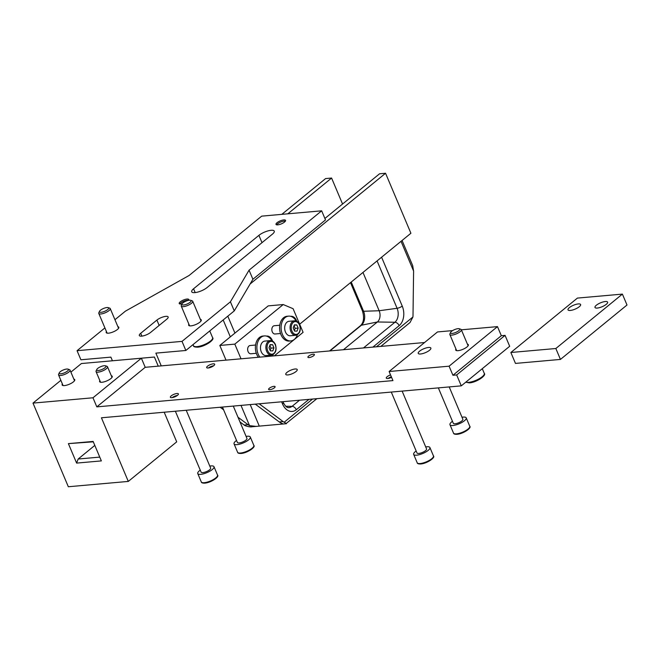 <?xml version="1.0" encoding="UTF-8"?>
<svg xmlns="http://www.w3.org/2000/svg" width="660" height="660" viewBox="0 0 660 660"><rect width="100%" height="100%" fill="white"/><g stroke="black" fill="none" stroke-linecap="round" stroke-linejoin="round"><path stroke-width="0.99" d="M94.809 445.401L78.152 459.022L76.618 463.097L68.392 443.627L93.299 441.829M164.183 412.219L176.707 441.853L128.304 481.42L68.326 486.742L33 403.103L92.977 397.782L141.372 358.215L81.403 363.536L70.892 372.124M461.365 329.818L497.483 326.617L501.328 335.709L505.073 335.379L509.677 346.286L461.282 385.852L101.425 417.788L128.304 481.42M497.483 326.617L449.089 366.185L389.111 371.506L437.506 331.939L452.611 330.602M141.372 358.215L145.216 367.307L424.57 342.524M60.852 380.333L33 403.103M389.111 371.506L392.947 380.597L96.814 406.873L92.977 397.782M449.089 366.185L452.925 375.276L456.67 374.946L461.282 385.852M68.392 443.627L93.134 441.433L101.359 460.903L76.618 463.097M505.073 335.379L456.67 374.946M501.328 335.709L452.925 375.276M455.969 349.016A6.848 2.104 -22.9 0 0 455.73 350.064A6.848 2.104 -22.9 0 0 458.048 350.666A6.848 2.104 -22.9 0 0 465.143 348.208A6.848 2.104 -22.9 0 0 468.344 344.734A6.848 2.104 -22.9 0 0 467.428 344.173M428.546 347.465A6.848 2.104 -22.9 0 0 421.443 349.915A6.848 2.104 -22.9 0 0 418.25 353.389A6.848 2.104 -22.9 0 0 420.56 353.991A6.848 2.104 -22.9 0 0 427.663 351.533A6.848 2.104 -22.9 0 0 430.856 348.059A6.848 2.104 -22.9 0 0 428.546 347.465M145.216 367.307L96.814 406.873M208.148 367.983A4.356 1.337 -22.9 0 0 212.66 366.424A4.356 1.337 -22.9 0 0 214.698 364.213A4.356 1.337 -22.9 0 0 213.229 363.833A4.356 1.337 -22.9 0 0 208.708 365.392A4.356 1.337 -22.9 0 0 206.671 367.603A4.356 1.337 -22.9 0 0 208.148 367.983M171.847 397.658A4.356 1.337 -22.9 0 0 176.368 396.099A4.356 1.337 -22.9 0 0 178.398 393.888A4.356 1.337 -22.9 0 0 176.929 393.508A4.356 1.337 -22.9 0 0 172.408 395.068A4.356 1.337 -22.9 0 0 170.379 397.279A4.356 1.337 -22.9 0 0 171.847 397.658M390.538 374.897A4.356 1.337 -22.9 0 0 386.29 378.122A4.356 1.337 -22.9 0 0 387.758 378.502A4.356 1.337 -22.9 0 0 391.561 377.322M313.219 354.205A3.523 1.081 -22.9 0 0 309.557 355.476A3.523 1.081 -22.9 0 0 307.915 357.258A3.523 1.081 -22.9 0 0 309.103 357.572A3.523 1.081 -22.9 0 0 312.757 356.309A3.523 1.081 -22.9 0 0 314.408 354.519A3.523 1.081 -22.9 0 0 313.219 354.205M273.892 386.356A3.523 1.081 -22.9 0 0 270.237 387.626A3.523 1.081 -22.9 0 0 268.587 389.408A3.523 1.081 -22.9 0 0 269.775 389.722A3.523 1.081 -22.9 0 0 273.438 388.459A3.523 1.081 -22.9 0 0 275.088 386.669A3.523 1.081 -22.9 0 0 273.892 386.356M295.127 368.998A6.22 1.914 -22.9 0 0 288.676 371.233A6.22 1.914 -22.9 0 0 285.763 374.385A6.22 1.914 -22.9 0 0 287.867 374.929A6.22 1.914 -22.9 0 0 294.319 372.702A6.22 1.914 -22.9 0 0 297.231 369.542A6.22 1.914 -22.9 0 0 295.127 368.998M62.37 383.938A6.848 2.104 -22.9 0 0 62.139 384.986A6.848 2.104 -22.9 0 0 64.449 385.588A6.848 2.104 -22.9 0 0 71.552 383.13A6.848 2.104 -22.9 0 0 74.753 379.665A6.848 2.104 -22.9 0 0 73.837 379.096M99.858 380.614A6.848 2.104 -22.9 0 0 99.627 381.661A6.848 2.104 -22.9 0 0 101.937 382.264A6.848 2.104 -22.9 0 0 109.04 379.805A6.848 2.104 -22.9 0 0 112.233 376.332A6.848 2.104 -22.9 0 0 111.317 375.771M67.988 369.13L69.481 369.649A6.22 1.914 157.1 0 1 70.026 370.087A6.22 1.914 157.1 0 1 67.122 373.238A6.22 1.914 157.1 0 1 60.671 375.474A6.22 1.914 157.1 0 1 58.567 374.929A6.22 1.914 157.1 0 1 58.633 374.228L59.301 372.793A4.975 1.526 157.1 0 1 66.743 369.039A4.975 1.526 157.1 0 1 67.988 369.13A4.975 1.526 157.1 0 1 66.726 371.613A4.975 1.526 157.1 0 1 60.934 373.791A4.975 1.526 157.1 0 1 59.301 372.793M105.468 365.797L106.969 366.316A6.22 1.914 157.1 0 1 107.514 366.762A6.22 1.914 157.1 0 1 104.61 369.913A6.22 1.914 157.1 0 1 98.15 372.149A6.22 1.914 157.1 0 1 96.055 371.605A6.22 1.914 157.1 0 1 96.121 370.903L96.789 369.468A4.975 1.526 157.1 0 1 104.222 365.714A4.975 1.526 157.1 0 1 105.468 365.797A4.975 1.526 157.1 0 1 104.214 368.288A4.975 1.526 157.1 0 1 98.414 370.466A4.975 1.526 157.1 0 1 96.789 369.468M208.519 367.942A4.15 1.279 157.1 0 1 213.65 365.772M172.219 397.617A4.15 1.279 157.1 0 1 177.358 395.447M388.138 378.46A4.15 1.279 157.1 0 1 391.33 376.777M459.278 328.746L460.771 329.266A6.22 1.914 157.1 0 1 461.315 329.703A6.22 1.914 157.1 0 1 458.411 332.863A6.22 1.914 157.1 0 1 451.96 335.099A6.22 1.914 157.1 0 1 449.856 334.546A6.22 1.914 157.1 0 1 449.922 333.853L450.59 332.417A4.975 1.526 157.1 0 1 458.032 328.663A4.975 1.526 157.1 0 1 459.278 328.746A4.975 1.526 157.1 0 1 458.015 331.237A4.975 1.526 157.1 0 1 452.224 333.407A4.975 1.526 157.1 0 1 450.59 332.417M175.362 411.221L201.102 472.147A5.189 1.592 -22.9 0 0 202.851 472.601A5.189 1.592 -22.9 0 0 208.23 470.745A5.189 1.592 -22.9 0 0 210.655 468.113L186.219 410.264M209.797 466.092A8.819 2.706 157.1 0 1 211.018 465.927A8.819 2.706 157.1 0 1 213.997 466.702A8.819 2.706 157.1 0 1 209.88 471.174A8.819 2.706 157.1 0 1 200.739 474.334A8.819 2.706 157.1 0 1 197.761 473.558A8.819 2.706 157.1 0 1 200.244 470.126M222.436 407.047L237.402 442.472A5.189 1.592 -22.9 0 0 239.151 442.926A5.189 1.592 -22.9 0 0 244.53 441.061A5.189 1.592 -22.9 0 0 246.955 438.438L233.285 406.082M246.097 436.417A8.819 2.706 157.1 0 1 247.318 436.252A8.819 2.706 157.1 0 1 250.297 437.019A8.819 2.706 157.1 0 1 246.18 441.49A8.819 2.706 157.1 0 1 237.031 444.659A8.819 2.706 157.1 0 1 234.052 443.883A8.819 2.706 157.1 0 1 236.544 440.451M391.281 392.065L417.013 452.991A5.189 1.592 -22.9 0 0 418.77 453.445A5.189 1.592 -22.9 0 0 424.149 451.58A5.189 1.592 -22.9 0 0 426.566 448.957L402.13 391.099M425.716 446.935A8.819 2.706 157.1 0 1 426.938 446.77A8.819 2.706 157.1 0 1 429.916 447.538A8.819 2.706 157.1 0 1 425.791 452.009A8.819 2.706 157.1 0 1 416.65 455.177A8.819 2.706 157.1 0 1 413.671 454.402A8.819 2.706 157.1 0 1 416.163 450.97M438.347 387.89L453.313 423.316A5.189 1.592 -22.9 0 0 455.07 423.769A5.189 1.592 -22.9 0 0 460.441 421.905A5.189 1.592 -22.9 0 0 462.866 419.273L449.204 386.925M462.016 417.26A8.819 2.706 157.1 0 1 463.237 417.087A8.819 2.706 157.1 0 1 466.207 417.862A8.819 2.706 157.1 0 1 462.091 422.334A8.819 2.706 157.1 0 1 452.95 425.502A8.819 2.706 157.1 0 1 449.971 424.727A8.819 2.706 157.1 0 1 452.463 421.294M99.751 457.108L78.152 459.022M158.251 366.151L154.407 357.035L115.434 360.517M161.255 365.887L155.867 353.133L185.856 350.476L182.02 341.385L230.414 301.81L249.059 270.171L321.659 210.82L261.682 216.142L189.09 275.492L125.458 311.124L114.947 319.712M112.431 360.781L110.888 357.126L80.9 359.783L77.055 350.691L182.02 341.385M185.856 350.476L234.259 310.901L252.904 279.262L325.504 219.912L321.659 210.82M104.907 327.921L77.055 350.691M193.57 288.766A9.331 2.871 -22.9 0 0 191.722 291.802A9.331 2.871 -22.9 0 0 194.873 292.619A9.331 2.871 -22.9 0 0 207.067 287.57L272.407 234.151A9.331 2.871 -22.9 0 0 274.255 231.115A9.331 2.871 -22.9 0 0 271.103 230.299A9.331 2.871 -22.9 0 0 258.91 235.348L193.57 288.766L195.187 292.586M188.9 324.209A6.848 2.104 -22.9 0 0 188.661 325.256A6.848 2.104 -22.9 0 0 190.979 325.858A6.848 2.104 -22.9 0 0 198.074 323.4A6.848 2.104 -22.9 0 0 201.275 319.935A6.848 2.104 -22.9 0 0 200.359 319.366M106.433 331.526A6.848 2.104 -22.9 0 0 106.194 332.574A6.848 2.104 -22.9 0 0 108.512 333.176A6.848 2.104 -22.9 0 0 115.607 330.718A6.848 2.104 -22.9 0 0 118.808 327.253A6.848 2.104 -22.9 0 0 117.892 326.683M140.679 333.316A6.848 2.104 -22.9 0 0 139.326 335.544A6.848 2.104 -22.9 0 0 141.636 336.146A6.848 2.104 -22.9 0 0 150.579 332.442L166.79 319.184A6.848 2.104 -22.9 0 0 168.151 316.965A6.848 2.104 -22.9 0 0 165.833 316.363A6.848 2.104 -22.9 0 0 156.898 320.067L140.679 333.316L141.867 336.121M283.808 219.912A5.189 1.592 -22.9 0 0 278.429 221.768A5.189 1.592 -22.9 0 0 276.004 224.4A5.189 1.592 -22.9 0 0 277.761 224.854A5.189 1.592 -22.9 0 0 283.14 222.998A5.189 1.592 -22.9 0 0 285.557 220.366A5.189 1.592 -22.9 0 0 283.808 219.912M188.554 300.349A5.189 1.592 -22.9 0 0 188.76 299.508A5.189 1.592 -22.9 0 0 187.011 299.046A5.189 1.592 -22.9 0 0 181.632 300.911A5.189 1.592 -22.9 0 0 179.206 303.542A5.189 1.592 -22.9 0 0 180.964 303.996A5.189 1.592 -22.9 0 0 182.077 303.814M252.904 279.262L249.059 270.171M234.259 310.901L230.414 301.81M190.666 300.308L192.167 300.828A6.22 1.914 157.1 0 1 192.712 301.265A6.22 1.914 157.1 0 1 189.808 304.417A6.22 1.914 157.1 0 1 183.356 306.652A6.22 1.914 157.1 0 1 181.252 306.108A6.22 1.914 157.1 0 1 181.319 305.407L181.987 303.971A4.975 1.526 157.1 0 1 189.428 300.217A4.975 1.526 157.1 0 1 190.666 300.308A4.975 1.526 157.1 0 1 189.412 302.791A4.975 1.526 157.1 0 1 183.62 304.969A4.975 1.526 157.1 0 1 181.987 303.971M108.199 307.626L109.7 308.146A6.22 1.914 157.1 0 1 110.245 308.583A6.22 1.914 157.1 0 1 107.341 311.734A6.22 1.914 157.1 0 1 100.889 313.97A6.22 1.914 157.1 0 1 98.785 313.426A6.22 1.914 157.1 0 1 98.851 312.724L99.52 311.289A4.975 1.526 157.1 0 1 106.961 307.535A4.975 1.526 157.1 0 1 108.199 307.626A4.975 1.526 157.1 0 1 106.945 310.109A4.975 1.526 157.1 0 1 101.153 312.287A4.975 1.526 157.1 0 1 99.52 311.289M276.721 224.837A4.975 1.526 157.1 0 1 284.147 221.1A4.975 1.526 157.1 0 1 285.376 221.183M179.924 303.971A4.975 1.526 157.1 0 1 187.349 300.242A4.975 1.526 157.1 0 1 188.57 300.316M597.3 308.055A6.848 2.104 -22.9 0 0 604.403 305.596A6.848 2.104 -22.9 0 0 607.604 302.132A6.848 2.104 -22.9 0 0 605.286 301.529A6.848 2.104 -22.9 0 0 598.191 303.988A6.848 2.104 -22.9 0 0 594.99 307.453A6.848 2.104 -22.9 0 0 597.3 308.055M577.409 298.089L622.388 294.104L555.844 348.513L510.865 352.498L577.409 298.089M578.3 303.922A6.848 2.104 -22.9 0 0 571.197 306.38A6.848 2.104 -22.9 0 0 568.004 309.853A6.848 2.104 -22.9 0 0 570.314 310.447A6.848 2.104 -22.9 0 0 577.409 307.997A6.848 2.104 -22.9 0 0 580.61 304.524A6.848 2.104 -22.9 0 0 578.3 303.922M622.388 294.104L627 305.011L560.447 359.42L515.468 363.412L510.865 352.498M555.844 348.513L560.447 359.42M272.58 341.113A8.3 5.709 84.9 0 0 272.299 340.378A8.3 5.709 84.9 0 0 266.722 336.072A8.3 5.709 84.9 0 0 266.475 336.105M241.015 358.809L234.811 344.124L283.214 304.549L293.098 308.698L303.088 332.335L274.321 355.847M296.777 321.321A8.3 5.709 84.9 0 0 296.497 320.595A8.3 5.709 84.9 0 0 290.928 316.288A8.3 5.709 84.9 0 0 290.68 316.322M255.585 345.031L250.123 345.518A4.15 2.854 84.9 0 0 248.077 351.623A4.15 2.854 84.9 0 0 250.858 353.776L256.311 353.298M279.782 325.248L274.329 325.726A4.15 2.854 84.9 0 0 272.275 331.84A4.15 2.854 84.9 0 0 275.063 333.993L280.516 333.506M299.656 324.209L410.908 233.252L385.555 173.258L250.123 283.99M230.315 336.864L223.179 319.96M227.799 316.181L234.943 333.085L268.216 305.885L283.214 304.549M234.811 344.124L219.821 345.452L234.943 333.085M219.821 345.452L226.017 360.137M324.893 218.476L379.558 173.786L385.555 173.258M287.818 213.823L331.584 178.043L342.557 204.039M281.82 214.351L325.586 178.579L331.584 178.043M259.858 357.134A12.441 8.563 -95.1 0 1 258.225 354.255A12.441 8.563 -95.1 0 1 264.388 335.923L262.886 336.055A12.441 8.563 84.9 0 0 256.732 354.387A12.441 8.563 84.9 0 0 258.357 357.266M273.207 354.519A12.441 8.563 -95.1 0 1 272.58 356.004M264.388 335.923A12.441 8.563 -95.1 0 1 271.994 340.849M264.85 341.088A7.26 4.991 84.9 0 0 261.253 351.78A7.26 4.991 84.9 0 0 266.128 355.55L271.524 355.072A7.26 4.991 -95.1 0 1 266.648 351.301A7.26 4.991 -95.1 0 1 270.245 340.609L264.85 341.088M270.336 350.839L272.819 350.93L273.966 347.878L272.638 344.726L270.154 344.635L269.008 347.696L270.336 350.839M270.031 344.957L272.638 344.726M269.841 345.477L270.963 348.142L273.966 347.878M270.963 348.142L270.13 350.361M288.585 316.132L287.092 316.272A12.441 8.563 84.9 0 0 280.929 334.603A12.441 8.563 84.9 0 0 289.286 341.063L290.788 340.931A12.441 8.563 -95.1 0 1 282.43 334.463A12.441 8.563 -95.1 0 1 288.585 316.132A12.441 8.563 -95.1 0 1 296.191 321.065M297.404 334.736A12.441 8.563 -95.1 0 1 290.788 340.931M289.047 321.296A7.26 4.991 84.9 0 0 285.45 331.996A7.26 4.991 84.9 0 0 290.326 335.758L295.729 335.28A7.26 4.991 -95.1 0 1 290.854 331.518A7.26 4.991 -95.1 0 1 294.442 320.818L289.047 321.296M294.533 331.056L297.016 331.147L298.163 328.086L296.835 324.943L294.352 324.852L293.205 327.904L294.533 331.056M294.236 325.174L296.835 324.943M294.038 325.685L295.168 328.358L298.163 328.086M295.168 328.358L294.335 330.577M412.673 265.601L413.597 271.07L413.011 315.406A16.591 11.418 -95.1 0 1 412.937 316.973L410.025 322.525L380.82 346.401M316.891 398.665L285.846 423.753C286.943 423.926 286.382 423.423 284.163 422.251A16.591 11.418 -95.1 0 1 283.148 421.583L259.149 403.788M285.846 423.753L252.334 426.731C250.816 427.127 248.432 426.789 245.173 425.708A16.591 11.418 84.9 0 1 244.159 425.04L248.061 424.693L237.996 417.236M372.908 347.102L399.16 325.644A4.15 2.731 -129.3 0 0 394.886 322.262L377.388 321.973A8.3 5.709 84.9 0 0 379.153 310.745L397.089 308.286L377.075 260.914M220.168 407.253L223.591 409.794M239.992 421.946L244.159 425.04M362.975 272.44L379.153 310.745L363.577 311.264A10.321 7.103 -95.1 0 1 361.383 325.24A4.15 2.731 -129.3 0 0 360.55 325.627C363.775 322.402 364.402 317.493 362.431 310.885A4.15 1.279 -22.9 0 0 363.577 311.264L351.236 282.043M329.975 350.914L361.383 325.24L377.388 321.973L343.447 349.717M255.255 404.135L279.246 421.93A16.591 11.418 84.9 0 0 280.714 422.845L283.28 423.984M256.228 426.418L249.529 425.617A16.591 11.418 -95.1 0 1 248.061 424.693M465.877 382.09A10.37 3.184 -22.9 0 0 468.658 382.346A10.37 3.184 -22.9 0 0 479.416 378.625A10.37 3.184 -22.9 0 0 484.267 373.362C486.865 375.26 476.594 382.445 469.359 382.882L465.745 382.206M469.648 382.759A9.331 2.871 -22.9 0 0 478.673 379.772A9.331 2.871 -22.9 0 0 483.755 375.177M204.27 482.699A8.819 2.706 -22.9 0 0 213.411 479.531A8.819 2.706 -22.9 0 0 217.528 475.06C219.722 476.726 211.027 482.674 204.823 483.128C202.579 483.211 201.399 482.815 201.292 481.924A8.819 2.706 -22.9 0 0 204.27 482.699M205.062 483.029A7.986 2.458 -22.9 0 0 212.743 480.496A7.986 2.458 -22.9 0 0 217.124 476.569M240.57 453.024A8.819 2.706 -22.9 0 0 249.711 449.856A8.819 2.706 -22.9 0 0 253.828 445.385C256.022 447.043 247.327 452.999 241.123 453.453C238.87 453.535 237.699 453.139 237.592 452.248A8.819 2.706 -22.9 0 0 240.57 453.024M241.362 453.354A7.986 2.458 -22.9 0 0 249.043 450.813A7.986 2.458 -22.9 0 0 253.423 446.894M420.181 463.543A8.819 2.706 -22.9 0 0 429.322 460.375A8.819 2.706 -22.9 0 0 433.447 455.903C435.641 457.561 426.938 463.518 420.742 463.972C418.489 464.054 417.31 463.658 417.202 462.767A8.819 2.706 -22.9 0 0 420.181 463.543M420.973 463.873A7.986 2.458 -22.9 0 0 428.662 461.332A7.986 2.458 -22.9 0 0 433.042 457.413M456.481 433.859A8.819 2.706 -22.9 0 0 465.622 430.699A8.819 2.706 -22.9 0 0 469.747 426.228C471.933 427.886 463.237 433.843 457.042 434.296C454.789 434.379 453.61 433.975 453.502 433.092A8.819 2.706 -22.9 0 0 456.481 433.859M457.273 434.197A7.986 2.458 -22.9 0 0 464.962 431.656A7.986 2.458 -22.9 0 0 469.342 427.73M262.003 242.657L258.91 235.348M159.159 325.429L156.898 320.067M196.985 346.632A10.37 3.184 -22.9 0 0 207.743 342.911A10.37 3.184 -22.9 0 0 212.586 337.648C215.185 339.545 204.913 346.731 197.678 347.168C194.766 347.143 193.363 346.665 193.479 345.724A10.37 3.184 -22.9 0 0 196.985 346.632M197.975 347.045A9.331 2.871 -22.9 0 0 207.001 344.058A9.331 2.871 -22.9 0 0 212.083 339.463M275.236 344.718A6.427 4.422 -95.1 0 1 273.867 353.422A6.427 4.422 -95.1 0 1 267.737 350.848A6.427 4.422 -95.1 0 1 269.107 342.144A6.427 4.422 -95.1 0 1 275.236 344.718M299.434 324.935A6.427 4.422 -95.1 0 1 298.064 333.638A6.427 4.422 -95.1 0 1 291.935 331.064A6.427 4.422 -95.1 0 1 293.304 322.361A6.427 4.422 -95.1 0 1 299.434 324.935M284.163 422.251L312.535 399.052M376.464 346.789L412.937 316.973M308.979 399.366L296.307 409.728A14.454 9.95 84.9 0 1 282.521 403.953L281.614 401.8M399.16 325.644A14.454 9.95 84.9 0 0 402.237 306.075L381.596 257.218M413.597 271.07L401.032 241.329M363.487 347.944L394.886 322.262A10.321 7.103 84.9 0 0 397.089 308.286A4.15 1.279 -22.9 0 0 402.237 306.075M285.763 406.246L292.042 406.346L299.558 400.207M282.521 403.953A4.15 1.279 -22.9 0 0 283.346 402.6C285.17 406.065 286.902 407.731 288.544 407.599A10.321 7.103 84.9 0 0 292.042 406.346A4.15 2.731 50.7 0 1 296.307 409.728M279.246 421.93L283.148 421.583M281.44 424.042L280.995 422.986M250.198 404.588L259.248 426.013M249.529 425.617L240.991 405.405M58.567 374.929L63.055 385.555M70.026 370.087L74.522 380.713M96.055 371.605L100.543 382.231M107.514 366.762L112.002 377.388M449.856 334.546L456.646 350.633M461.315 329.703L468.113 345.79M482.287 368.684L484.267 373.362M213.997 466.702L217.528 475.06M197.761 473.558L201.292 481.924M250.297 437.019L253.828 445.385M234.052 443.883L237.592 452.248M429.916 447.538L433.447 455.903M413.671 454.402L417.202 462.767M466.207 417.862L469.747 426.228M449.971 424.727L453.502 433.092M181.252 306.108L189.577 325.825M192.712 301.265L201.044 320.983M98.785 313.426L107.11 333.143M110.245 308.583L118.577 328.3M209.748 330.932L212.586 337.648M193.017 344.619L193.479 345.724M271.524 355.072C275.698 353.628 276.986 350.089 275.401 344.446C273.941 341.641 272.225 340.362 270.245 340.609M295.729 335.28C299.896 333.844 301.183 330.297 299.599 324.662C298.147 321.857 296.423 320.578 294.442 320.818M412.739 265.749L402.064 240.479M362.431 310.885L350.501 282.637M329.571 350.947L360.55 325.627M283.346 402.6L282.959 401.676"/></g></svg>
